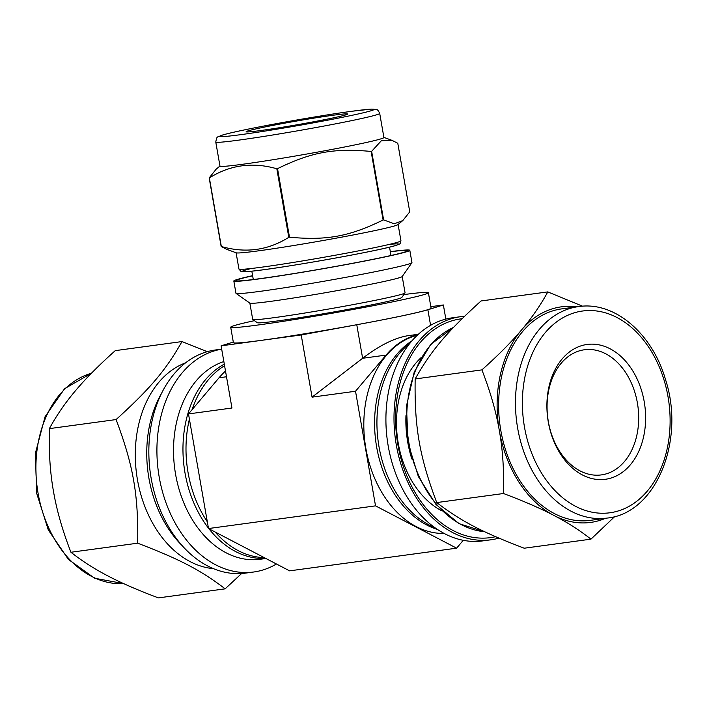 <?xml version="1.0" encoding="UTF-8"?>
<svg xmlns="http://www.w3.org/2000/svg" width="707" height="707" viewBox="0 0 707 707"><rect width="100%" height="100%" fill="white"/><g stroke="black" fill="none" stroke-linecap="round" stroke-linejoin="round"><path stroke-width="1.06" d="M209.36 177.925C230.102 164.881 252.593 161.832 276.826 168.761L288.792 237.331C268.041 250.366 245.559 253.424 221.326 246.496L209.36 177.925A98.697 3.597 170.1 0 1 209.184 177.925L221.15 246.496L226.814 249.377L236.271 252.823A82.224 2.996 170.1 0 0 317.593 241.485A82.224 2.996 170.1 0 0 397.953 224.605L402.804 220.566L394.267 223.792L383.609 219.895L371.643 151.325L381.338 140.746L392.12 140.393L397.785 143.274L409.751 211.853L402.804 220.566M219.957 166.012L216.121 169.212L209.184 177.925M277.524 168.646C311.504 152.093 333.66 148.019 371.122 151.439L383.097 220.01C349.117 236.562 326.952 240.636 289.49 237.216L277.524 168.646A98.697 3.597 170.1 0 1 276.826 168.761M383.609 219.895A98.697 3.597 170.1 0 1 383.097 220.01M289.49 237.216A98.697 3.597 170.1 0 1 288.792 237.331M371.643 151.325A98.697 3.597 170.1 0 1 371.122 151.439M390.317 251.639A89.321 3.252 170.1 0 1 409.813 250.296A89.321 3.252 170.1 0 1 322.374 268.854A89.321 3.252 170.1 0 1 233.823 281.006A89.321 3.252 170.1 0 1 252.611 275.668M390.344 251.763A87.12 3.173 170.1 0 1 407.603 250.799A87.12 3.173 170.1 0 1 322.357 268.775A87.12 3.173 170.1 0 1 236.067 280.732A87.12 3.173 170.1 0 1 252.638 275.801M379.703 113.403L383.91 137.494A83.205 3.031 170.1 0 1 302.463 154.789A83.205 3.031 170.1 0 1 219.974 166.11L215.768 142.01C217.076 135.505 216.696 137.741 222.122 135.161C238.931 129.955 315.428 116.116 352.298 111.211L371.405 109.108L376.389 109.497C377.264 109.302 378.378 110.601 379.703 113.403A83.205 3.031 170.1 0 1 298.257 130.698A83.205 3.031 170.1 0 1 215.768 142.01M261.44 127.702A51.54 1.882 170.1 0 1 317.319 117.583A51.54 1.882 170.1 0 1 347.65 114.101A51.54 1.882 170.1 0 1 297.223 124.741A51.54 1.882 170.1 0 1 246.169 131.811A51.54 1.882 170.1 0 1 261.44 127.702M409.813 250.296L411.951 262.58A89.321 3.252 170.1 0 1 411.916 262.704A89.321 3.252 170.1 0 1 324.522 281.147A89.321 3.252 170.1 0 1 236.041 293.405A89.321 3.252 170.1 0 1 235.961 293.299L233.823 281.006M411.916 262.704L402.168 276.561A77.337 2.819 170.1 0 1 326.501 292.521A77.337 2.819 170.1 0 1 249.907 303.135L236.041 293.405M402.212 276.499L405.058 292.831A77.337 2.819 170.1 0 1 405.031 292.937A77.337 2.819 170.1 0 1 329.365 308.906A77.337 2.819 170.1 0 1 252.761 319.511A77.337 2.819 170.1 0 1 252.699 319.423L249.845 303.091M405.031 292.937L401.841 297.461A73.422 2.678 170.1 0 1 330.01 312.618A73.422 2.678 170.1 0 1 257.295 322.692L252.761 319.511M225.144 588.834L158.403 597.892C139.005 590.619 122.735 583.593 109.603 576.815L106.395 575.144C93.492 568.331 81.676 560.704 70.939 552.255C62.888 531.54 57.205 512.001 53.873 493.619L53.078 489.076C49.985 470.659 48.748 450.509 49.366 428.628C56.383 415.778 64.735 403.556 74.421 391.97L76.842 389.106C86.767 377.485 99.572 364.662 115.25 350.637L181.991 341.569C165.8 370.176 150.299 388.514 116.098 419.56C133.358 465.613 138.431 494.697 137.679 543.188C180.126 559.423 200.708 570.16 225.144 588.834L241.635 573.501M49.366 428.628L116.098 419.56M70.939 552.255L137.679 543.188M207.292 351.679L181.991 341.569M276.446 564A112.572 81.013 -97.7 0 1 253.742 571.998L245.665 573.094A112.572 81.013 -97.7 0 1 150.671 475.369A112.572 81.013 -97.7 0 1 211.172 350.716A112.572 81.013 -97.7 0 1 215.37 349.992L221.68 349.134M253.742 571.998A112.572 81.013 -97.7 0 1 158.748 474.273A112.572 81.013 -97.7 0 1 219.258 349.62A112.572 81.013 -97.7 0 1 221.68 349.161M265.894 558.495L260.247 559.255A100.827 72.556 -97.7 0 1 175.822 475.625A100.827 72.556 -97.7 0 1 223.845 361.569M265.655 558.362A100.827 72.556 -97.7 0 1 208.98 528.792M208.415 528.067A100.827 72.556 -97.7 0 1 224.296 364.14M213.505 568.658A105.228 75.729 -97.7 0 1 136.61 474.291A105.228 75.729 -97.7 0 1 185.561 362.841M582.586 306.202L547.792 291.903L481.052 300.961C446.851 332.007 431.35 350.354 415.159 378.952C414.408 427.443 419.481 456.528 436.74 502.58C461.176 521.253 481.759 531.991 524.205 548.217L590.946 539.158L614.781 516.525M547.792 291.903C540.775 304.744 532.415 316.966 522.729 328.552L520.308 331.424C510.392 343.045 497.587 355.86 481.9 369.885C489.951 390.6 495.642 410.14 498.965 428.522L499.761 433.064C502.854 451.481 504.091 471.631 503.481 493.513C522.88 500.795 539.149 507.812 552.282 514.59L555.49 516.269C568.393 523.074 580.208 530.701 590.946 539.158M503.481 493.513L436.74 502.58M481.9 369.885L415.159 378.952M498.903 538.115A112.572 81.013 -97.7 0 1 490.826 539.803A112.572 81.013 -97.7 0 1 395.832 442.078A112.572 81.013 -97.7 0 1 456.342 317.425A112.572 81.013 -97.7 0 1 460.531 316.701A112.572 81.013 -97.7 0 1 464.561 316.294M495.616 536.693A110.372 79.423 -97.7 0 1 397.988 445.339A110.372 79.423 -97.7 0 1 456.713 319.591A110.372 79.423 -97.7 0 1 462.078 318.724M605.492 518.302A108.781 78.283 -97.7 0 1 555.49 516.269M552.282 514.59A108.781 78.283 -97.7 0 1 499.761 433.064M498.965 428.522A108.781 78.283 -97.7 0 1 520.308 331.424M522.729 328.552A108.781 78.283 -97.7 0 1 576.779 306.838M607.233 518.063L590.398 520.352A106.704 76.789 -97.7 0 1 500.362 427.726A106.704 76.789 -97.7 0 1 557.708 309.578A106.704 76.789 -97.7 0 1 561.685 308.888L578.52 306.608C614.454 300.961 652.287 333.439 665.499 379.526C685.543 440.549 655.99 513.406 607.233 518.063A106.704 76.789 -97.7 0 1 517.657 428.203A106.704 76.789 -97.7 0 1 574.544 307.289A106.704 76.789 -97.7 0 1 578.52 306.608M442.149 511.002A86.634 62.34 -97.7 0 1 397.573 438.853A86.634 62.34 -97.7 0 1 421.301 357.433M490.826 539.803L482.748 540.899A112.572 81.013 -97.7 0 1 387.745 443.174A112.572 81.013 -97.7 0 1 448.256 318.521A112.572 81.013 -97.7 0 1 452.453 317.797L460.531 316.701M434.973 527.714A100.827 72.556 -97.7 0 1 378.192 441.486A100.827 72.556 -97.7 0 1 409.919 343.248M584.556 344.901A68.031 48.96 -97.7 0 1 643.635 436.599A68.031 48.96 -97.7 0 1 560.554 454.124A68.031 48.96 -97.7 0 1 584.556 344.901M582.029 350.177A63.135 45.434 -97.7 0 1 584.38 349.771A63.135 45.434 -97.7 0 1 637.9 406.216A63.135 45.434 -97.7 0 1 601.374 474.901A63.135 45.434 -97.7 0 1 548.093 420.091A63.135 45.434 -97.7 0 1 582.029 350.177M411.828 458.976A92.502 66.573 -97.7 0 1 405.951 415.663M403.874 294.58A100.341 3.659 170.1 0 1 428.398 292.725L431.084 308.146A100.341 3.659 170.1 0 1 332.873 329.002A100.341 3.659 170.1 0 1 233.398 342.648L230.712 327.235A100.341 3.659 170.1 0 1 254.405 320.669M428.398 292.725A100.341 3.659 170.1 0 1 330.178 313.581A100.341 3.659 170.1 0 1 230.712 327.235M208.494 528.544L375.532 505.858L456.616 548.172L289.587 570.849L208.494 528.544L188.495 413.922L231.958 408.019L221.105 345.838L301.209 334.959L356.779 324.734A100.827 3.676 -9.9 0 0 427.868 309.746L443.377 304.964L430.828 306.67M233.301 342.082L221.105 345.838M445.843 319.087L443.377 304.964M418.332 334.287L408.805 335.578C395.275 337.557 379.88 345.122 362.629 358.272L312.061 397.148L301.209 334.959M418.005 334.588A100.827 72.556 82.3 0 0 386.066 355.091L355.524 391.245L375.532 505.858M312.061 397.148L355.524 391.245M264.162 557.584A100.341 72.202 -97.7 0 1 215.158 532.018M207.31 521.766A100.341 72.202 -97.7 0 1 189.405 419.136M192.11 409.645A100.341 72.202 -97.7 0 1 224.57 365.705M437.518 529.472A100.341 72.202 -97.7 0 1 375.841 441.804A100.341 72.202 -97.7 0 1 411.907 340.871M444.182 533.44A100.341 72.202 -97.7 0 1 365.068 443.271A100.341 72.202 -97.7 0 1 417.271 335.268M188.495 413.922L219.037 377.777A100.827 72.556 -97.7 0 1 225.506 371.051M456.616 548.172L463.271 540.298M352.113 111.238A78.309 2.855 170.1 0 1 315.958 122.373A78.309 2.855 170.1 0 1 222.625 135.046A78.309 2.855 170.1 0 1 352.113 111.238M398.103 224.49L400.949 240.778A82.224 2.996 170.1 0 1 320.457 257.869A82.224 2.996 170.1 0 1 238.939 269.049L236.094 252.761M389.133 244.436A79.29 2.89 170.1 0 1 320.943 260.653A79.29 2.89 170.1 0 1 251.285 268.492M91.415 373.269L64.602 388.673L45.054 416.75L35.35 453.399L36.72 493.442L48.279 529.87L68.411 559.44L94.632 578.238L123.61 583.593A106.704 76.789 -97.7 0 1 38.09 493.327A106.704 76.789 -97.7 0 1 91.389 373.305M182.344 545.822A105.228 75.729 -97.7 0 1 148.912 478.197A105.228 75.729 -97.7 0 1 161.611 393.163M524.47 427.019A101.808 73.263 -97.7 0 1 616.99 317.514A101.808 73.263 -97.7 0 1 647.285 491.1A101.808 73.263 -97.7 0 1 524.47 427.019M484.816 531.779A105.228 75.729 -97.7 0 1 408.902 442.891A105.228 75.729 -97.7 0 1 453.523 327.421M430.581 325.308L427.868 309.746M386.066 355.091L362.629 358.272L356.779 324.734M226.496 376.76L219.037 377.777M383.892 137.397L392.12 140.393M400.949 240.778C399.95 244.357 401.223 243.57 394.983 245.709C378.174 250.941 288.173 267.078 255.589 270.754C240.451 272.434 241.688 271.559 240.963 271.435L238.939 269.049M251.825 271.179L253.292 279.539M389.53 247.141L390.998 255.501M484.905 531.823L458.993 523.64L435.954 504.445L418.341 476.491L408.08 442.962L406.445 406.145L414.267 371.926L430.625 344.512L453.62 327.314"/></g></svg>

